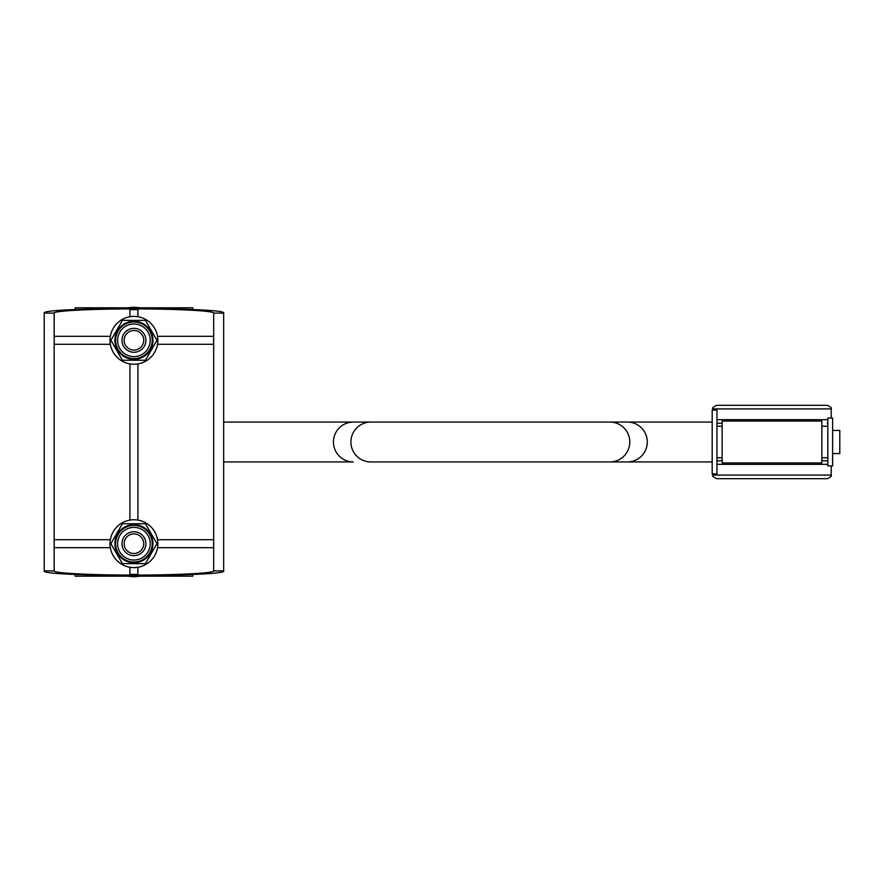 <?xml version="1.0" encoding="UTF-8"?>
<svg xmlns="http://www.w3.org/2000/svg" width="884" height="884" viewBox="0 0 884 884"><rect width="100%" height="100%" fill="white"/><g stroke="black" fill="none" stroke-linecap="round" stroke-linejoin="round"><path stroke-width="1.33" d="M827.192 405.314L716.814 405.314C713.255 406.905 711.929 408.11 712.847 408.916L831.17 408.916C832.076 408.11 830.75 406.905 827.192 405.314M827.192 423.259L827.833 423.204M722.151 423.259L716.968 423.259L722.151 423.259M821.855 462.94L821.855 421.06L722.151 421.06L722.151 462.94L821.855 462.94M712.184 473.901L712.184 410.099L716.968 410.099L716.968 473.901L712.184 473.901M827.833 465.923L827.833 418.077L832.617 418.077L832.617 465.923L827.833 465.923M128.213 576.191A32.995 32.995 0 0 0 139.639 576.191M139.639 307.809A32.995 32.995 0 0 0 128.213 307.809M152.236 340.307A18.31 18.31 0 0 0 133.926 321.997A18.31 18.31 0 0 0 115.616 340.307A18.31 18.31 0 0 0 133.926 358.617A18.31 18.31 0 0 0 152.236 340.307M145.44 320.362L156.954 340.307L145.44 360.252L122.412 360.252L110.909 340.307L122.412 320.362L145.44 320.362M133.926 330.506A9.801 9.801 0 0 1 142.423 345.213A9.801 9.801 0 0 1 125.44 345.213A9.801 9.801 0 0 1 133.926 330.506M133.926 328.34A11.967 11.967 0 0 0 121.97 340.307A11.967 11.967 0 0 0 133.926 352.274A11.967 11.967 0 0 0 145.893 340.307A11.967 11.967 0 0 0 133.926 328.34M157.86 340.307A23.923 23.923 0 0 1 121.97 361.026A23.923 23.923 0 0 1 121.97 319.588A23.923 23.923 0 0 1 157.86 340.307M152.236 543.693A18.31 18.31 0 0 0 133.926 525.383A18.31 18.31 0 0 0 115.616 543.693A18.31 18.31 0 0 0 133.926 562.003A18.31 18.31 0 0 0 152.236 543.693M145.44 523.748L156.954 543.693L145.44 563.638L122.412 563.638L110.909 543.693L122.412 523.748L145.44 523.748M133.926 533.892A9.801 9.801 0 0 1 142.423 548.599A9.801 9.801 0 0 1 125.44 548.599A9.801 9.801 0 0 1 133.926 533.892M133.926 531.726A11.967 11.967 0 0 0 121.97 543.693A11.967 11.967 0 0 0 133.926 555.66A11.967 11.967 0 0 0 145.893 543.693A11.967 11.967 0 0 0 133.926 531.726M157.86 543.693A23.923 23.923 0 0 0 121.97 522.974A23.923 23.923 0 0 0 121.97 564.412A23.923 23.923 0 0 0 157.86 543.693M223.663 570.898L223.663 570.898C227.995 576.932 39.868 576.932 44.2 570.898L54.167 570.898C53.371 573.053 88.776 574.998 129.937 575.064L129.937 574.379L137.915 574.379L137.915 575.064C179.087 574.998 214.48 573.053 213.685 570.898L223.663 570.898L223.663 313.102L213.685 313.102L213.685 570.898M213.685 313.102L213.685 313.102C214.48 310.947 179.087 309.002 137.915 308.936L137.915 309.621L129.937 309.621L129.937 308.936C88.776 309.002 53.371 310.947 54.167 313.102L44.2 313.102L44.2 570.898M44.2 313.102L44.2 313.102C39.868 307.068 227.995 307.068 223.663 313.102L223.663 313.102M54.167 313.102L54.167 570.898M137.915 316.715L137.915 309.621M129.937 309.621L129.937 316.715M110.334 344.296L54.211 344.296L54.211 336.318L110.334 336.318M110.334 547.682L54.211 547.682L54.211 539.704L110.334 539.704M157.518 547.682L213.652 547.682L213.652 539.704L157.518 539.704M157.518 344.296L213.652 344.296L213.652 336.318L157.518 336.318M129.937 574.379L129.937 567.285M137.915 567.285L137.915 574.379M129.937 520.101L129.937 363.899M137.915 363.899L137.915 520.101M75.107 309.555L75.107 307.809L192.756 307.809L192.756 309.555M75.107 574.445L75.107 576.191L192.756 576.191L192.756 574.445M832.617 430.431L839.8 430.431L839.8 453.569L832.617 453.569M223.663 422.055L370.838 422.055A19.945 19.923 90 0 0 350.915 442A19.945 19.923 90 0 0 370.838 461.945L609.883 461.945A19.945 19.923 -90 0 0 629.806 442A19.945 19.923 -90 0 0 609.883 422.055L627.375 422.055A19.945 19.923 90 0 1 647.287 442A19.945 19.923 90 0 1 627.375 461.945L712.184 461.945M223.663 461.945L353.357 461.945A19.945 19.923 -90 0 1 333.434 442A19.945 19.923 -90 0 1 353.357 422.055L609.883 422.055M716.968 460.741L722.151 460.741M821.855 460.741L827.833 460.796M738.107 478.686L805.899 478.686M831.17 475.084L712.847 475.084C711.929 475.89 713.255 477.095 716.814 478.686L827.192 478.686C830.75 477.095 832.076 475.89 831.17 475.084L831.291 465.923M716.968 419.657L827.833 419.657M150.247 340.307A16.31 16.31 0 0 1 125.771 354.44A16.31 16.31 0 0 1 125.771 326.174A16.31 16.31 0 0 1 150.247 340.307M152.965 340.307A19.039 19.039 0 0 0 124.412 323.82A19.039 19.039 0 0 0 124.412 356.793A19.039 19.039 0 0 0 152.965 340.307M150.247 543.693A16.31 16.31 0 0 1 125.771 557.826A16.31 16.31 0 0 1 125.771 529.56A16.31 16.31 0 0 1 150.247 543.693M152.965 543.693A19.039 19.039 0 0 0 124.412 527.207A19.039 19.039 0 0 0 124.412 560.18A19.039 19.039 0 0 0 152.965 543.693M716.968 464.343L827.833 464.343M831.291 418.077L831.17 408.916M712.736 410.099L712.847 408.916M627.375 422.055L712.184 422.055M716.968 457.757L722.151 457.757M821.855 457.757L827.833 457.757M716.968 426.243L722.151 426.243M821.855 426.243L827.833 426.243M609.883 461.945L627.375 461.945M712.847 475.084L712.736 473.901"/></g></svg>
